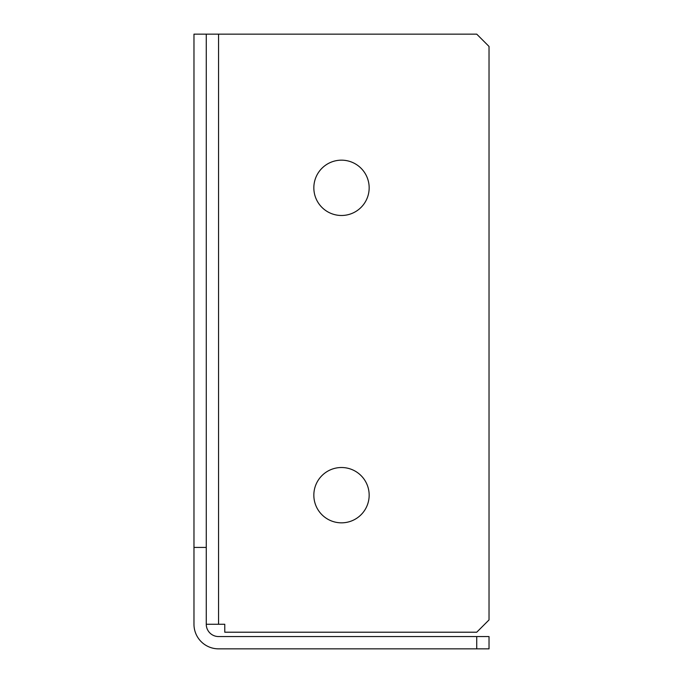 <?xml version="1.0" encoding="UTF-8"?>
<svg xmlns="http://www.w3.org/2000/svg" width="683" height="683" viewBox="0 0 683 683"><rect width="100%" height="100%" fill="white"/><g stroke="black" fill="none" stroke-linecap="round" stroke-linejoin="round"><path stroke-width="1.02" d="M313.839 187.825A27.662 27.662 0 0 0 341.5 215.487A27.662 27.662 0 0 0 369.161 187.825A27.662 27.662 0 0 0 341.5 160.163A27.662 27.662 0 0 0 313.839 187.825M313.839 495.175A27.662 27.662 0 0 0 341.5 522.837A27.662 27.662 0 0 0 369.161 495.175A27.662 27.662 0 0 0 341.5 467.514A27.662 27.662 0 0 0 313.839 495.175M489.028 636.556L489.028 648.85L218.56 648.85A24.588 24.588 0 0 1 193.972 624.262L193.972 547.425L206.266 547.425L206.266 624.262A12.294 12.294 0 0 0 218.56 636.556L489.028 636.556M476.734 648.85L476.734 636.556M193.972 547.425L193.972 34.15L206.266 34.15L206.266 547.425M206.266 34.15L476.734 34.15L489.028 46.444L489.028 619.916L476.734 632.21L224.767 632.21L224.767 624.262L206.266 624.262M218.56 624.262L218.56 34.15"/></g></svg>

